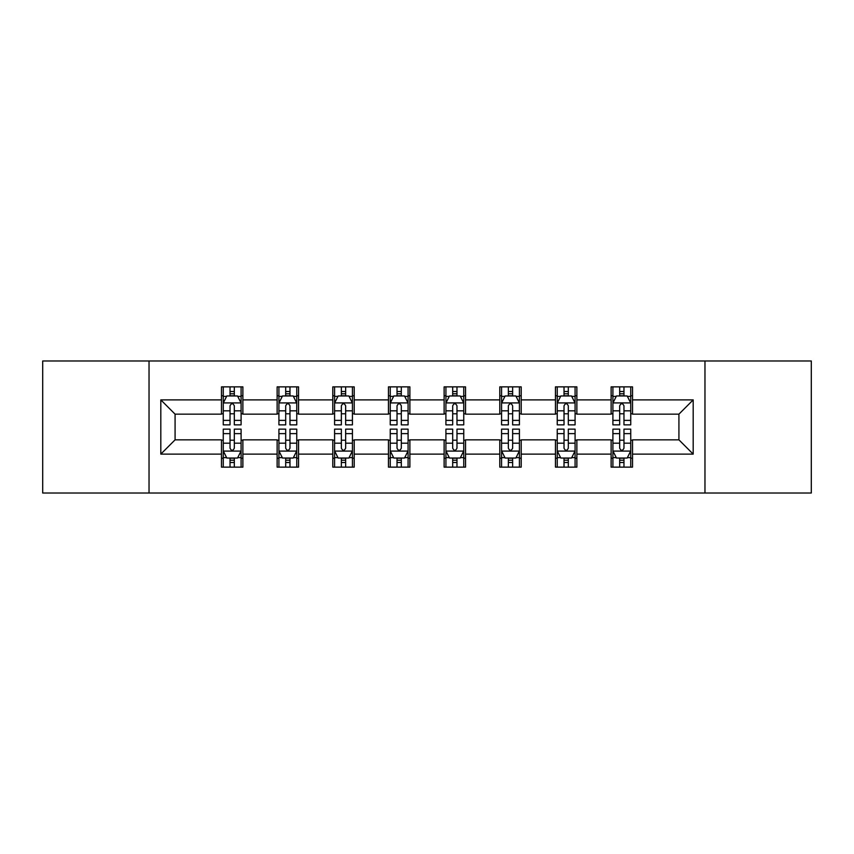 <?xml version="1.0" encoding="UTF-8"?>
<svg xmlns="http://www.w3.org/2000/svg" width="854" height="854" viewBox="0 0 854 854"><rect width="100%" height="100%" fill="white"/><g stroke="black" fill="none" stroke-linecap="round" stroke-linejoin="round"><path stroke-width="1.28" d="M704.966 493.014L811.3 493.014L811.3 360.986L704.966 360.986L704.966 493.014L149.034 493.014L149.034 360.986L42.7 360.986L42.7 493.014L149.034 493.014M704.966 360.986L149.034 360.986M632.526 399.885L632.526 386.862L611.122 386.862L611.122 399.885L576.866 399.885L576.866 386.862L555.452 386.862L555.452 399.885L521.207 399.885L521.207 386.862L499.793 386.862L499.793 399.885L465.537 399.885L465.537 386.862L444.123 386.862L444.123 399.885L409.877 399.885L409.877 386.862L388.463 386.862L388.463 399.885L354.207 399.885L354.207 386.862L332.793 386.862L332.793 399.885L298.548 399.885L298.548 386.862L277.134 386.862L277.134 399.885L242.878 399.885L242.878 386.862L221.474 386.862L221.474 399.885L160.808 399.885L160.808 454.114L175.081 439.842L221.474 439.842L221.474 467.138L242.878 467.138L242.878 439.842L277.134 439.842L277.134 467.138L298.548 467.138L298.548 439.842L332.793 439.842L332.793 467.138L354.207 467.138L354.207 439.842L388.463 439.842L388.463 467.138L409.877 467.138L409.877 439.842L444.123 439.842L444.123 467.138L465.537 467.138L465.537 439.842L499.793 439.842L499.793 467.138L521.207 467.138L521.207 439.842L555.452 439.842L555.452 467.138L576.866 467.138L576.866 439.842L611.122 439.842L611.122 467.138L632.526 467.138L632.526 439.842L678.919 439.842L678.919 414.158L632.526 414.158L632.526 399.885L693.192 399.885L693.192 454.114L632.526 454.114M611.122 454.114L576.866 454.114M555.452 454.114L521.207 454.114M499.793 454.114L465.537 454.114M444.123 454.114L409.877 454.114M388.463 454.114L354.207 454.114M332.793 454.114L298.548 454.114M277.134 454.114L242.878 454.114M221.474 454.114L160.808 454.114M611.122 399.885L611.122 414.158L576.866 414.158L576.866 399.885M555.452 399.885L555.452 414.158L521.207 414.158L521.207 399.885M499.793 399.885L499.793 414.158L465.537 414.158L465.537 399.885M444.123 399.885L444.123 414.158L409.877 414.158L409.877 399.885M388.463 399.885L388.463 414.158L354.207 414.158L354.207 399.885M332.793 399.885L332.793 414.158L298.548 414.158L298.548 399.885M277.134 399.885L277.134 414.158L242.878 414.158L242.878 399.885M221.474 399.885L221.474 414.158L175.081 414.158L160.808 399.885M175.081 414.158L175.081 439.842M693.192 454.114L678.919 439.842M678.919 414.158L693.192 399.885M221.474 395.776L223.257 395.776M230.036 395.776L234.316 395.776M241.095 395.776L242.878 395.776M221.474 413.795L223.257 413.795M230.036 413.795L234.316 413.795M241.095 413.795L242.878 413.795M221.474 440.205L223.257 440.205M230.036 440.205L234.316 440.205M241.095 440.205L242.878 440.205M221.474 458.224L223.257 458.224M230.036 458.224L234.316 458.224M241.095 458.224L242.878 458.224M277.134 440.205L278.916 440.205M285.695 440.205L289.976 440.205M296.754 440.205L298.548 440.205M277.134 458.224L278.916 458.224M285.695 458.224L289.976 458.224M296.754 458.224L298.548 458.224M277.134 395.776L278.916 395.776M285.695 395.776L289.976 395.776M296.754 395.776L298.548 395.776M277.134 413.795L278.916 413.795M285.695 413.795L289.976 413.795M296.754 413.795L298.548 413.795M332.793 440.205L334.587 440.205M341.365 440.205L345.646 440.205M352.424 440.205L354.207 440.205M332.793 458.224L334.587 458.224M341.365 458.224L345.646 458.224M352.424 458.224L354.207 458.224M332.793 395.776L334.587 395.776M341.365 395.776L345.646 395.776M352.424 395.776L354.207 395.776M332.793 413.795L334.587 413.795M341.365 413.795L345.646 413.795M352.424 413.795L354.207 413.795M388.463 440.205L390.246 440.205M397.025 440.205L401.305 440.205M408.084 440.205L409.877 440.205M388.463 458.224L390.246 458.224M397.025 458.224L401.305 458.224M408.084 458.224L409.877 458.224M388.463 395.776L390.246 395.776M397.025 395.776L401.305 395.776M408.084 395.776L409.877 395.776M388.463 413.795L390.246 413.795M397.025 413.795L401.305 413.795M408.084 413.795L409.877 413.795M444.123 440.205L445.916 440.205M452.695 440.205L456.975 440.205M463.754 440.205L465.537 440.205M444.123 458.224L445.916 458.224M452.695 458.224L456.975 458.224M463.754 458.224L465.537 458.224M444.123 395.776L445.916 395.776M452.695 395.776L456.975 395.776M463.754 395.776L465.537 395.776M444.123 413.795L445.916 413.795M452.695 413.795L456.975 413.795M463.754 413.795L465.537 413.795M499.793 440.205L501.576 440.205M508.354 440.205L512.635 440.205M519.413 440.205L521.207 440.205M499.793 458.224L501.576 458.224M508.354 458.224L512.635 458.224M519.413 458.224L521.207 458.224M499.793 395.776L501.576 395.776M508.354 395.776L512.635 395.776M519.413 395.776L521.207 395.776M499.793 413.795L501.576 413.795M508.354 413.795L512.635 413.795M519.413 413.795L521.207 413.795M555.452 440.205L557.246 440.205M564.024 440.205L568.305 440.205M575.084 440.205L576.866 440.205M555.452 458.224L557.246 458.224M564.024 458.224L568.305 458.224M575.084 458.224L576.866 458.224M555.452 395.776L557.246 395.776M564.024 395.776L568.305 395.776M575.084 395.776L576.866 395.776M555.452 413.795L557.246 413.795M564.024 413.795L568.305 413.795M575.084 413.795L576.866 413.795M611.122 440.205L612.905 440.205M619.684 440.205L623.964 440.205M630.743 440.205L632.526 440.205M611.122 458.224L612.905 458.224M619.684 458.224L623.964 458.224M630.743 458.224L632.526 458.224M611.122 395.776L612.905 395.776M619.684 395.776L623.964 395.776M630.743 395.776L632.526 395.776M611.122 413.795L612.905 413.795M619.684 413.795L623.964 413.795M630.743 413.795L632.526 413.795M234.316 391.495L230.036 391.495M241.095 420.381L234.316 420.381L234.316 424.854L241.095 424.854L241.095 403.088L237.529 395.957L226.822 395.957L223.257 403.088L223.257 424.854L230.036 424.854L230.036 420.381L223.257 420.381M223.257 403.088L223.257 386.862M241.095 403.088L241.095 386.862M230.036 395.957L230.036 386.862M234.316 386.862L234.316 395.957M234.316 420.381L234.316 405.767C232.886 403.024 231.466 403.024 230.036 405.767L230.036 420.381M230.036 462.505L234.316 462.505M223.257 433.618L230.036 433.618L230.036 429.146L223.257 429.146L223.257 450.912L226.822 458.043L237.529 458.043L241.095 450.912L241.095 429.146L234.316 429.146L234.316 433.618L241.095 433.618M241.095 450.912L241.095 467.138M223.257 450.912L223.257 467.138M234.316 458.043L234.316 467.138M230.036 467.138L230.036 458.043M230.036 433.618L230.036 448.233C231.455 450.976 232.886 450.976 234.316 448.233L234.316 433.618M289.976 391.495L285.695 391.495M296.754 420.381L289.976 420.381L289.976 424.854L296.754 424.854L296.754 403.088L293.189 395.957L282.482 395.957L278.916 403.088L278.916 424.854L285.695 424.854L285.695 420.381L278.916 420.381M278.916 403.088L278.916 386.862M296.754 403.088L296.754 386.862M285.695 395.957L285.695 386.862M289.976 386.862L289.976 395.957M289.976 420.381L289.976 405.767C288.556 403.024 287.125 403.024 285.695 405.767L285.695 420.381M345.646 391.495L341.365 391.495M352.424 420.381L345.646 420.381L345.646 424.854L352.424 424.854L352.424 403.088L348.859 395.957L338.152 395.957L334.587 403.088L334.587 424.854L341.365 424.854L341.365 420.381L334.587 420.381M334.587 403.088L334.587 386.862M352.424 403.088L352.424 386.862M341.365 395.957L341.365 386.862M345.646 386.862L345.646 395.957M345.646 420.381L345.646 405.767C344.215 403.024 342.796 403.024 341.365 405.767L341.365 420.381M285.695 462.505L289.976 462.505M278.916 433.618L285.695 433.618L285.695 429.146L278.916 429.146L278.916 450.912L282.482 458.043L293.189 458.043L296.754 450.912L296.754 429.146L289.976 429.146L289.976 433.618L296.754 433.618M296.754 450.912L296.754 467.138M278.916 450.912L278.916 467.138M289.976 458.043L289.976 467.138M285.695 467.138L285.695 458.043M285.695 433.618L285.695 448.233C287.125 450.976 288.545 450.976 289.976 448.233L289.976 433.618M341.365 462.505L345.646 462.505M334.587 433.618L341.365 433.618L341.365 429.146L334.587 429.146L334.587 450.912L338.152 458.043L348.859 458.043L352.424 450.912L352.424 429.146L345.646 429.146L345.646 433.618L352.424 433.618M352.424 450.912L352.424 467.138M334.587 450.912L334.587 467.138M345.646 458.043L345.646 467.138M341.365 467.138L341.365 458.043M341.365 433.618L341.365 448.233C342.785 450.976 344.215 450.976 345.646 448.233L345.646 433.618M401.305 391.495L397.025 391.495M408.084 420.381L401.305 420.381L401.305 424.854L408.084 424.854L408.084 403.088L404.518 395.957L393.811 395.957L390.246 403.088L390.246 424.854L397.025 424.854L397.025 420.381L390.246 420.381M390.246 403.088L390.246 386.862M408.084 403.088L408.084 386.862M397.025 395.957L397.025 386.862M401.305 386.862L401.305 395.957M401.305 420.381L401.305 405.767C399.885 403.024 398.455 403.024 397.025 405.767L397.025 420.381M456.975 391.495L452.695 391.495M463.754 420.381L456.975 420.381L456.975 424.854L463.754 424.854L463.754 403.088L460.189 395.957L449.482 395.957L445.916 403.088L445.916 424.854L452.695 424.854L452.695 420.381L445.916 420.381M445.916 403.088L445.916 386.862M463.754 403.088L463.754 386.862M452.695 395.957L452.695 386.862M456.975 386.862L456.975 395.957M456.975 420.381L456.975 405.767C455.545 403.024 454.125 403.024 452.695 405.767L452.695 420.381M512.635 391.495L508.354 391.495M519.413 420.381L512.635 420.381L512.635 424.854L519.413 424.854L519.413 403.088L515.848 395.957L505.141 395.957L501.576 403.088L501.576 424.854L508.354 424.854L508.354 420.381L501.576 420.381M501.576 403.088L501.576 386.862M519.413 403.088L519.413 386.862M508.354 395.957L508.354 386.862M512.635 386.862L512.635 395.957M512.635 420.381L512.635 405.767C511.215 403.024 509.785 403.024 508.354 405.767L508.354 420.381M397.025 462.505L401.305 462.505M390.246 433.618L397.025 433.618L397.025 429.146L390.246 429.146L390.246 450.912L393.811 458.043L404.518 458.043L408.084 450.912L408.084 429.146L401.305 429.146L401.305 433.618L408.084 433.618M408.084 450.912L408.084 467.138M390.246 450.912L390.246 467.138M401.305 458.043L401.305 467.138M397.025 467.138L397.025 458.043M397.025 433.618L397.025 448.233C398.455 450.976 399.875 450.976 401.305 448.233L401.305 433.618M452.695 462.505L456.975 462.505M445.916 433.618L452.695 433.618L452.695 429.146L445.916 429.146L445.916 450.912L449.482 458.043L460.189 458.043L463.754 450.912L463.754 429.146L456.975 429.146L456.975 433.618L463.754 433.618M463.754 450.912L463.754 467.138M445.916 450.912L445.916 467.138M456.975 458.043L456.975 467.138M452.695 467.138L452.695 458.043M452.695 433.618L452.695 448.233C454.114 450.976 455.545 450.976 456.975 448.233L456.975 433.618M508.354 462.505L512.635 462.505M501.576 433.618L508.354 433.618L508.354 429.146L501.576 429.146L501.576 450.912L505.141 458.043L515.848 458.043L519.413 450.912L519.413 429.146L512.635 429.146L512.635 433.618L519.413 433.618M519.413 450.912L519.413 467.138M501.576 450.912L501.576 467.138M512.635 458.043L512.635 467.138M508.354 467.138L508.354 458.043M508.354 433.618L508.354 448.233C509.785 450.976 511.204 450.976 512.635 448.233L512.635 433.618M564.024 462.505L568.305 462.505M557.246 433.618L564.024 433.618L564.024 429.146L557.246 429.146L557.246 450.912L560.811 458.043L571.518 458.043L575.084 450.912L575.084 429.146L568.305 429.146L568.305 433.618L575.084 433.618M575.084 450.912L575.084 467.138M557.246 450.912L557.246 467.138M568.305 458.043L568.305 467.138M564.024 467.138L564.024 458.043M564.024 433.618L564.024 448.233C565.444 450.976 566.875 450.976 568.305 448.233L568.305 433.618M568.305 391.495L564.024 391.495M575.084 420.381L568.305 420.381L568.305 424.854L575.084 424.854L575.084 403.088L571.518 395.957L560.811 395.957L557.246 403.088L557.246 424.854L564.024 424.854L564.024 420.381L557.246 420.381M557.246 403.088L557.246 386.862M575.084 403.088L575.084 386.862M564.024 395.957L564.024 386.862M568.305 386.862L568.305 395.957M568.305 420.381L568.305 405.767C566.875 403.024 565.455 403.024 564.024 405.767L564.024 420.381M623.964 391.495L619.684 391.495M630.743 420.381L623.964 420.381L623.964 424.854L630.743 424.854L630.743 403.088L627.178 395.957L616.471 395.957L612.905 403.088L612.905 424.854L619.684 424.854L619.684 420.381L612.905 420.381M612.905 403.088L612.905 386.862M630.743 403.088L630.743 386.862M619.684 395.957L619.684 386.862M623.964 386.862L623.964 395.957M623.964 420.381L623.964 405.767C622.545 403.024 621.114 403.024 619.684 405.767L619.684 420.381M619.684 462.505L623.964 462.505M612.905 433.618L619.684 433.618L619.684 429.146L612.905 429.146L612.905 450.912L616.471 458.043L627.178 458.043L630.743 450.912L630.743 429.146L623.964 429.146L623.964 433.618L630.743 433.618M630.743 450.912L630.743 467.138M612.905 450.912L612.905 467.138M623.964 458.043L623.964 467.138M619.684 467.138L619.684 458.043M619.684 433.618L619.684 448.233C621.114 450.976 622.534 450.976 623.964 448.233L623.964 433.618M241.009 402.917L223.342 402.917M223.257 396.384L226.609 396.384M237.743 396.384L241.095 396.384M230.036 410.817L223.257 410.817M241.095 410.817L234.316 410.817M234.316 393.769L230.036 393.769M223.342 451.083L241.009 451.083M241.095 457.616L237.743 457.616M226.609 457.616L223.257 457.616M234.316 443.183L241.095 443.183M223.257 443.183L230.036 443.183M230.036 460.231L234.316 460.231M296.669 402.917L279.002 402.917M278.916 396.384L282.268 396.384M293.402 396.384L296.754 396.384M285.695 410.817L278.916 410.817M296.754 410.817L289.976 410.817M289.976 393.769L285.695 393.769M352.339 402.917L334.672 402.917M334.587 396.384L337.938 396.384M349.072 396.384L352.424 396.384M341.365 410.817L334.587 410.817M352.424 410.817L345.646 410.817M345.646 393.769L341.365 393.769M279.002 451.083L296.669 451.083M296.754 457.616L293.402 457.616M282.268 457.616L278.916 457.616M289.976 443.183L296.754 443.183M278.916 443.183L285.695 443.183M285.695 460.231L289.976 460.231M334.672 451.083L352.339 451.083M352.424 457.616L349.072 457.616M337.938 457.616L334.587 457.616M345.646 443.183L352.424 443.183M334.587 443.183L341.365 443.183M341.365 460.231L345.646 460.231M407.998 402.917L390.331 402.917M390.246 396.384L393.598 396.384M404.732 396.384L408.084 396.384M397.025 410.817L390.246 410.817M408.084 410.817L401.305 410.817M401.305 393.769L397.025 393.769M463.669 402.917L446.001 402.917M445.916 396.384L449.268 396.384M460.402 396.384L463.754 396.384M452.695 410.817L445.916 410.817M463.754 410.817L456.975 410.817M456.975 393.769L452.695 393.769M519.328 402.917L501.661 402.917M501.576 396.384L504.927 396.384M516.062 396.384L519.413 396.384M508.354 410.817L501.576 410.817M519.413 410.817L512.635 410.817M512.635 393.769L508.354 393.769M390.331 451.083L407.998 451.083M408.084 457.616L404.732 457.616M393.598 457.616L390.246 457.616M401.305 443.183L408.084 443.183M390.246 443.183L397.025 443.183M397.025 460.231L401.305 460.231M446.001 451.083L463.669 451.083M463.754 457.616L460.402 457.616M449.268 457.616L445.916 457.616M456.975 443.183L463.754 443.183M445.916 443.183L452.695 443.183M452.695 460.231L456.975 460.231M501.661 451.083L519.328 451.083M519.413 457.616L516.062 457.616M504.927 457.616L501.576 457.616M512.635 443.183L519.413 443.183M501.576 443.183L508.354 443.183M508.354 460.231L512.635 460.231M557.331 451.083L574.998 451.083M575.084 457.616L571.732 457.616M560.598 457.616L557.246 457.616M568.305 443.183L575.084 443.183M557.246 443.183L564.024 443.183M564.024 460.231L568.305 460.231M574.998 402.917L557.331 402.917M557.246 396.384L560.598 396.384M571.732 396.384L575.084 396.384M564.024 410.817L557.246 410.817M575.084 410.817L568.305 410.817M568.305 393.769L564.024 393.769M630.658 402.917L612.991 402.917M612.905 396.384L616.257 396.384M627.391 396.384L630.743 396.384M619.684 410.817L612.905 410.817M630.743 410.817L623.964 410.817M623.964 393.769L619.684 393.769M612.991 451.083L630.658 451.083M630.743 457.616L627.391 457.616M616.257 457.616L612.905 457.616M623.964 443.183L630.743 443.183M612.905 443.183L619.684 443.183M619.684 460.231L623.964 460.231"/></g></svg>
